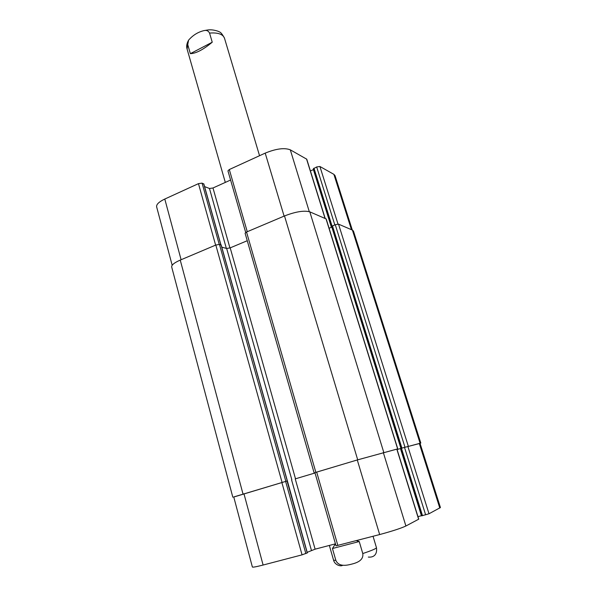<?xml version="1.0" encoding="UTF-8"?>
<svg xmlns="http://www.w3.org/2000/svg" width="597" height="597" viewBox="0 0 597 597"><rect width="100%" height="100%" fill="white"/><g stroke="black" fill="none" stroke-linecap="round" stroke-linejoin="round"><path stroke-width="0.9" d="M190.346 53.663L187.749 44.603L188.57 40.178C192.861 35.23 197.988 32.044 203.943 30.619C206.525 29.984 208.39 30.805 209.554 33.081L212.241 42.208L190.346 53.663C195.995 53.469 203.293 49.648 212.241 42.208M359.237 541.531L362.775 553.538C363.834 560.62 356.327 563.001 351.334 564.217C346.342 565.508 338.723 566.926 335.857 560.396L332.447 548.516L359.237 541.531L356.327 540.658M332.447 548.516L335.454 543.837L315.112 549.173L307.179 552.329M352.312 230.054L335.021 175.593L333.895 174.354L319.91 166.488L316.671 166.944L313.432 168.757M203.764 184.07L202.077 183.13L198.465 183.645L164.794 199.04C158.981 201.823 156.257 204.428 156.638 206.838L172.175 265.269M230.584 180.025L212.987 187.98L209.472 188.488L204.577 186.585M325.178 218.427L306.754 159.198L290.291 149.825C284.433 147.586 276.068 148.683 265.202 153.123L229.308 169.541L227.942 170.861L245.695 232.449M313.626 169.526L310.41 170.951M400.736 448.429L420.027 443.302L440.429 507.54L429.004 513.771L421.766 515.801M421.669 515.659L417.96 516.636M418.743 519.166L405.9 526.002C400.893 528.33 392.147 531.181 379.662 534.554L336.021 545.822L314.925 472.623L357.275 459.966L396.938 449.086L418.743 519.166M307.231 552.912L302.06 554.852L263.105 565.038C256.352 566.777 252.777 567.434 252.374 567.008L233.755 496.95L287.06 480.995L307.246 552.979M400.453 448.548L397.08 449.541L400.453 448.548L421.415 515.718M295.508 478.794L315.029 472.981L295.508 478.794L230.196 247.867L226.659 248.479L221.785 247.151M401.177 448.287L420.049 443.37M314.932 472.645L357.707 459.824L396.953 449.116M233.77 497.025L287.373 480.898L307.343 552.912M332.029 226.912L331.454 226.629L331.91 226.382M332.059 227.009L329.081 228.241M420.818 443.078L353.454 231.061L352.409 230.099L338.521 224.144L335.253 224.703L331.842 226.263M221.106 245.098L219.465 244.412L215.815 245.039L180.242 260.098C174.279 262.725 171.429 265.031 171.69 267.001L232.823 497.219M247.255 240.718L230.196 247.867M397.766 448.847L326.193 218.957L309.813 211.845C304.074 210.293 295.634 211.659 284.5 215.95L246.531 232.024L245.091 233.203L314.112 472.846M209.554 33.081C217.868 32.432 222.838 34.126 224.472 38.141C222.338 34.163 220.584 32.066 219.226 31.842C219.853 31.828 213.375 29.096 207.666 29.992L203.943 30.619M225.308 182.413L187.092 49.073L187.749 44.603M368.312 557.068C374.976 557.725 377.289 553.128 376.453 547.688C376.237 548.628 371.677 550.576 362.775 553.538M335.857 560.396L333.581 560.225C334.775 565.061 340.954 566.769 342.671 565.269M419.295 443.459L439.795 508.054M407.826 446.34L429.004 513.771M404.482 447.302L425.639 514.86M401.43 448.213L422.504 515.689M396.804 449.116L418.631 519.263M383.311 452.511L405.9 526.002M357.275 459.966L379.662 534.554M316.664 472.078L337.857 545.486M295.239 478.884L315.112 549.173M291.59 479.928L311.433 550.367M285.62 481.376L305.858 553.62M281.859 482.451L302.06 554.852M243.964 493.756L263.105 565.038M351.454 229.688L333.895 174.354M337.999 224.062L319.91 166.488M334.82 224.882L316.671 166.944M332.044 226.062L313.947 168.138M331.402 227.285L313.41 169.63M325.022 218.36L306.545 158.966M309.291 211.651L290.291 149.825M284.105 216.114L265.202 153.123M247.262 231.718L229.308 169.541M229.949 247.971L212.987 187.98M226.353 248.397L209.472 188.488M220.8 244.785L203.681 183.764M219.233 244.367L202.077 183.13M215.621 245.121L198.465 183.645M181.1 259.74L164.794 199.04M408.303 446.19L338.521 224.144M404.96 447.153L335.253 224.703M420.087 443.228L352.409 230.099M243.016 494.025L180.242 260.098M282.06 482.383L215.815 245.039M285.829 481.301L219.465 244.412M287.269 480.921L221.032 244.852M291.858 479.839L226.659 248.479M315.85 472.309L246.531 232.024M357.707 459.824L284.5 215.95M383.767 452.362L309.813 211.845M397.639 448.877L326.007 218.778M400.908 448.362L331.835 227.114M332.462 225.845L401.9 448.063M187.092 49.073C186.212 46.529 186.704 43.566 188.57 40.178M259.546 155.713L224.472 38.141M329.35 545.442L333.581 560.225M373.05 536.285L376.453 547.688M421.721 515.838L400.684 448.437M331.454 226.629L313.358 168.667M220.912 244.815L203.823 183.891M221.166 244.949L287.373 480.898M331.842 226.315L401.154 448.287"/></g></svg>
